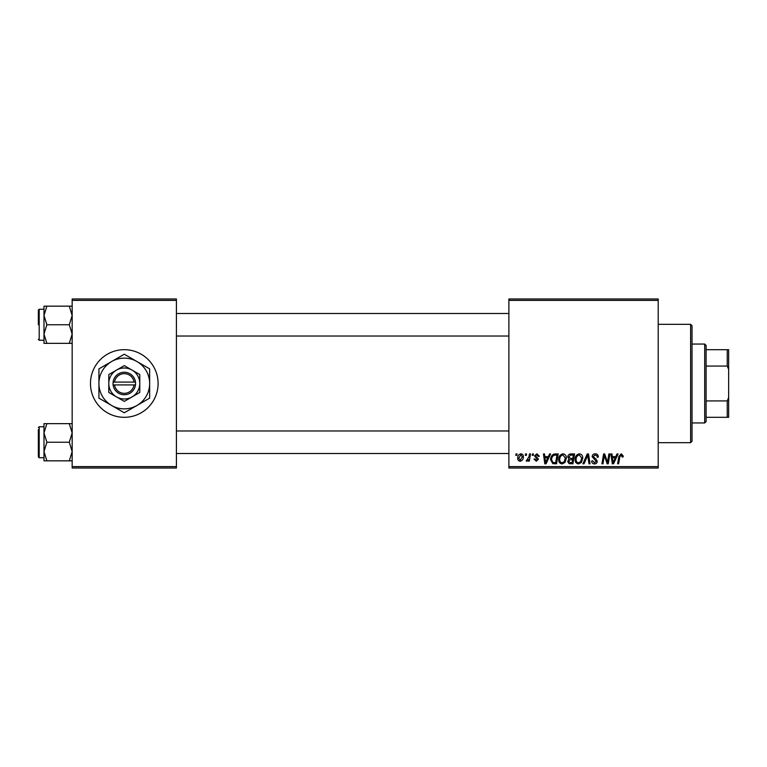 <?xml version="1.0" encoding="UTF-8"?>
<svg xmlns="http://www.w3.org/2000/svg" width="767" height="767" viewBox="0 0 767 767"><rect width="100%" height="100%" fill="white"/><g stroke="black" fill="none" stroke-linecap="round" stroke-linejoin="round"><path stroke-width="1.15" d="M90.477 383.5A33.815 33.815 0 0 0 124.283 417.315A33.815 33.815 0 0 0 158.098 383.5A33.815 33.815 0 0 0 124.283 349.685A33.815 33.815 0 0 0 90.477 383.5M658.211 468.023L508.885 468.023L508.885 466.614L658.211 466.614L658.211 468.023M658.211 300.386L508.885 300.386L508.885 298.977L658.211 298.977L658.211 466.614M532.442 453.939L533.468 453.939L533.257 455.349L532.212 455.349L532.442 453.939M525.529 453.939L526.555 453.939L526.344 455.349L525.29 455.349L525.529 453.939M562.997 453.815C565.269 454.227 566.401 455.646 566.382 458.072L565.03 462.443L562.106 463.93C559.766 463.498 558.635 462.041 558.702 459.538C558.683 456.403 560.111 454.495 562.997 453.815M549.527 453.939L550.639 453.939L546.056 463.805L544.8 463.805L543.458 453.939L544.484 453.939L544.819 456.624L548.319 456.624L549.527 453.939M570.629 453.939L574.579 453.939L572.911 463.805L569.028 463.632L567.666 461.398L569.028 459.002L567.791 457.007C567.916 455.186 568.865 454.169 570.629 453.939M587.215 453.939L588.529 453.939L590.034 463.805L588.998 463.805L587.704 455.349L584.013 463.805L582.91 463.805L587.215 453.939M623.245 455.982L623.159 456.883L622.133 457.017L621.165 454.965L619.822 456.816L618.633 463.805L617.598 463.805L618.816 456.576L621.232 453.815L623.245 455.982M608.893 453.939L609.928 453.939L608.241 463.805L607.167 463.805L604.338 455.435L602.967 463.805L601.932 463.805L603.6 453.939L604.674 453.939L607.522 462.29L608.893 453.939M508.885 300.386L508.885 466.614M617.023 453.939L618.135 453.939L613.552 463.805L612.296 463.805L610.944 453.939L611.98 453.939L612.306 456.624L615.805 456.624L617.023 453.939M595.221 453.815C597.292 453.92 598.308 455.032 598.27 457.151L597.253 457.266L596.985 455.819L595.154 454.965L593.15 456.614L596.093 459.155L597.253 461.312C597.119 463 596.199 463.872 594.492 463.93C592.709 463.814 591.74 462.865 591.606 461.072L592.642 460.756L594.521 462.779L596.227 461.37L592.124 456.71C592.316 454.86 593.342 453.891 595.221 453.815M579.392 453.815C581.664 454.227 582.795 455.646 582.776 458.072L581.424 462.443L578.5 463.93C576.161 463.498 575.029 462.041 575.097 459.538C575.077 456.403 576.506 454.495 579.392 453.815M539.364 456.24L538.338 456.499L536.862 454.706L535.519 455.809L538.463 459.193L536.315 461.235L533.985 459.059L535.011 458.934L536.363 460.344L537.437 459.356L534.494 455.886L536.919 453.815L539.364 456.24M555.27 453.939L558.184 453.939L556.526 463.805L552.806 463.671L550.629 459.769C550.572 457.247 551.588 455.387 553.688 454.179L555.27 453.939M520.918 453.815C522.538 454.026 523.353 454.975 523.353 456.672C523.449 459.174 522.365 460.689 520.112 461.235C518.473 460.977 517.677 459.979 517.715 458.244C517.658 455.838 518.722 454.361 520.918 453.815M529.479 453.939L530.515 453.939L529.307 461.111L528.271 461.111L528.53 459.625L526.871 461.235L526.172 460.977L528.962 456.806L529.479 453.939M516.057 453.939L517.073 453.939L516.862 455.349L515.817 455.349L516.057 453.939M176.41 468.023L72.165 468.023L72.165 466.614L176.41 466.614L176.41 468.023M176.41 300.386L72.165 300.386L72.165 298.977L176.41 298.977L176.41 466.614M72.165 300.386L72.165 466.614M613.888 460.708L615.249 457.784L612.449 457.784L613.063 462.722L613.888 460.708M580.619 461.676L581.75 458.024L579.315 454.965C577.12 455.627 576.055 457.19 576.122 459.644C576.075 461.408 576.88 462.453 578.529 462.779L580.619 461.676M572.077 462.645L572.594 459.577L569.258 459.979L568.692 461.36L570.312 462.645L572.077 462.645M572.786 458.417L573.352 455.09L570.418 455.147L568.817 457.036L570.61 458.417L572.786 458.417M546.392 460.708L547.753 457.784L544.963 457.784L545.577 462.722L546.392 460.708M555.682 462.645L556.957 455.09L555.634 455.09C552.921 455.349 551.598 456.921 551.655 459.826L552.892 462.482L555.682 462.645M564.224 461.676L565.356 458.024L562.92 454.965C560.735 455.627 559.661 457.19 559.728 459.644C559.689 461.408 560.485 462.453 562.144 462.779L564.224 461.676M520.151 460.344L522.327 456.777L520.908 454.706L518.741 458.244L520.151 460.344M690.616 324.336L692.026 325.745L692.026 441.255L690.616 442.664L690.616 324.336L658.211 324.336M43.987 315.458L43.987 334.048L46.864 324.757L43.987 315.458L46.864 306.158L43.987 306.158L43.987 315.458M38.35 324.757L38.35 310.098L39.194 309.254L39.194 340.251L43.987 340.251M72.165 306.158L69.289 306.158L72.165 315.458L69.289 324.757L46.864 324.757M69.289 306.158L46.864 306.158M69.289 324.757L72.165 334.048L69.289 343.348L46.864 343.348L43.987 334.048L43.987 343.348L46.864 343.348M69.289 343.348L72.165 343.348M39.194 309.254L43.987 309.254L43.987 306.158M72.165 423.652L69.289 423.652L72.165 432.952L69.289 442.243L72.165 451.542L69.289 460.842L46.864 460.842L43.987 451.542L46.864 442.243L43.987 432.952L46.864 423.652L43.987 423.652L43.987 460.842L46.864 460.842M43.987 426.749L39.194 426.749L39.194 457.746L38.35 456.902L38.35 442.243L38.35 454.927M69.289 423.652L46.864 423.652M69.289 442.243L46.864 442.243M69.289 460.842L72.165 460.842M38.35 442.243L38.35 429.568M704.7 422.943L704.7 344.057L706.11 345.466L706.11 421.534L704.7 422.943L692.026 422.943M704.7 344.057L692.026 344.057M728.65 417.315L727.241 417.315L727.241 400.93L728.65 397.584L728.65 417.315M706.11 417.315L727.241 417.315M706.11 349.685L728.65 349.685L728.65 397.584M706.11 400.93L727.241 400.93M728.65 369.416L727.241 366.07L727.241 349.685M706.11 366.07L727.241 366.07M114.523 384.909L135.558 384.909L135.471 382.091A11.275 11.275 0 0 0 113.104 382.091L113.017 384.909L114.523 384.909A9.866 9.866 0 0 0 134.043 384.909M113.104 384.909A11.275 11.275 0 0 0 135.471 384.909M139.786 374.555L124.283 365.61L108.789 374.555L108.789 392.445L116.536 396.923L124.283 401.39L139.786 392.445L139.786 374.555L132.029 370.077A15.493 15.493 0 0 0 108.789 383.5L108.789 392.445M108.789 374.555L108.789 383.5A15.493 15.493 0 0 0 132.029 396.923A15.493 15.493 0 0 0 132.029 370.077M136.967 405.465A25.359 25.359 0 0 0 136.967 361.535A25.359 25.359 0 0 0 98.924 383.5A25.359 25.359 0 0 0 136.967 405.465L149.642 398.14L149.642 368.86L124.283 354.22L98.924 368.86L98.924 398.14L124.283 412.78L136.967 405.465M135.471 382.091L113.104 382.091M134.043 382.091A9.866 9.866 0 0 0 114.523 382.091M690.616 442.664L658.211 442.664M39.194 340.251L38.35 339.407M508.885 313.482L176.41 313.482M508.885 336.023L176.41 336.023M176.41 453.518L508.885 453.518M176.41 430.977L508.885 430.977M39.194 457.746L43.987 457.746M39.194 426.749L38.35 427.593"/></g></svg>
